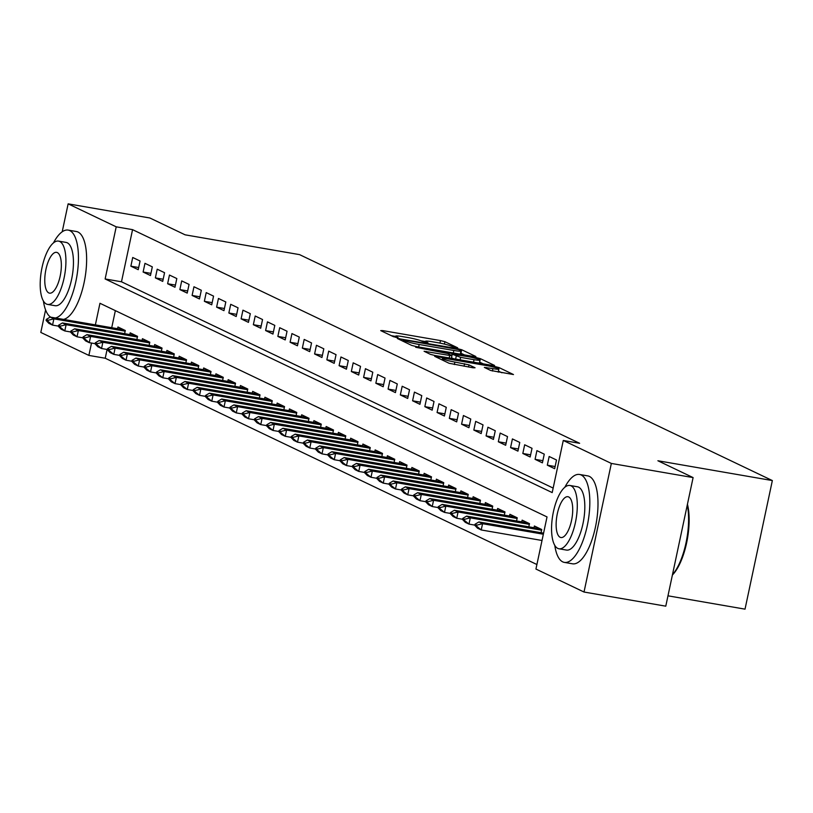 <?xml version="1.0" encoding="UTF-8"?>
<svg xmlns="http://www.w3.org/2000/svg" width="813" height="813" viewBox="0 0 813 813"><rect width="100%" height="100%" fill="white"/><g stroke="black" fill="none" stroke-linecap="round" stroke-linejoin="round"><path stroke-width="1.22" d="M456.286 347.832L457.689 347.822L444.914 341.714L440.504 340.586L382.72 330.596L380.718 330.606L393.492 336.714L398.136 337.619L396.327 336.704A11.209 1.077 12 0 1 395.636 336.145A11.209 1.077 12 0 1 402.75 336.643L407.567 337.476A11.209 1.077 12 0 1 421.683 341.094L426.429 342.669L427.984 342.781L426.185 341.867A11.209 1.077 12 0 1 425.484 341.318A11.209 1.077 12 0 1 432.607 341.806L437.424 342.639A11.209 1.077 12 0 1 451.54 346.257L456.286 347.832M490.635 370.464L513.481 374.549L499.07 367.598L494.66 366.47L434.66 356.318L449.061 363.269L473.054 367.791L475.066 367.771L468.989 364.874L454.874 362.059A9.37 0.894 12 0 1 442.485 358.574A9.37 0.894 12 0 1 448.441 358.99L486.479 365.565A9.37 0.894 12 0 1 498.857 369.051A9.37 0.894 12 0 1 492.912 368.645L484.345 367.395L490.635 370.464M62.205 231.786L68.14 203.85L149.897 217.996L185.11 234.825L299.57 254.632L772.35 480.564L657.89 460.758L693.103 477.587L611.346 463.44L584.019 592.027L535.94 569.049L547.027 516.926L99.958 303.279L95.365 324.905M68.14 203.85L116.208 226.827L105.131 278.961L552.2 492.597L563.277 440.463L611.346 463.44M563.277 440.463L579.628 443.298L132.56 229.652L116.208 226.827M473.867 356.531L475.869 356.511L461.682 349.732L457.272 348.604L397.272 338.452L411.673 345.403L416.083 346.531L473.867 356.531M480.381 358.665L494.568 365.444L492.556 365.464L434.782 355.464L430.372 354.336L424.081 351.267L449.731 355.474L451.957 355.627L447.719 353.533L415.667 347.263L475.971 357.537L480.381 358.665L479.64 362.141L483.207 363.848M140.07 261.003L132.722 257.487L130.873 266.176L138.22 269.682L140.07 261.003M152.316 266.847L144.968 263.341L143.118 272.03L150.466 275.536L152.316 266.847M164.561 272.701L157.214 269.194L155.364 277.883L162.722 281.389L164.561 272.701M176.817 278.554L169.46 275.048L167.62 283.737L174.968 287.243L176.817 278.554M189.063 284.408L181.716 280.902L179.866 289.591L187.214 293.097L189.063 284.408M201.309 290.261L193.961 286.755L192.112 295.444L199.459 298.95L201.309 290.261M213.555 296.115L206.207 292.609L204.358 301.298L211.715 304.804L213.555 296.115M225.811 301.969L218.453 298.462L216.614 307.151L223.961 310.657L225.811 301.969M238.057 307.822L230.709 304.316L228.859 312.995L236.207 316.511L238.057 307.822M250.302 313.676L242.955 310.17L241.105 318.848L248.453 322.365L250.302 313.676M262.548 319.529L255.201 316.013L253.351 324.702L260.709 328.218L262.548 319.529M274.804 325.383L267.447 321.867L265.607 330.556L272.955 334.072L274.804 325.383M287.05 331.237L279.702 327.72L277.853 336.409L285.2 339.925L287.05 331.237M299.296 337.09L291.948 333.574L290.099 342.263L297.446 345.779L299.296 337.09M311.542 342.944L304.194 339.428L302.345 348.116L309.702 351.633L311.542 342.944M323.798 348.797L316.44 345.281L314.601 353.97L321.948 357.486L323.798 348.797M336.043 354.651L328.696 351.135L326.846 359.824L334.194 363.34L336.043 354.651M348.289 360.505L340.942 356.988L339.092 365.677L346.44 369.193L348.289 360.505M360.535 366.358L353.188 362.842L351.338 371.531L358.696 375.047L360.535 366.358M372.791 372.212L365.433 368.696L363.594 377.384L370.941 380.901L372.791 372.212M385.037 378.065L377.689 374.549L375.84 383.238L383.187 386.744L385.037 378.065M397.283 383.919L389.935 380.403L388.086 389.092L395.433 392.598L397.283 383.919M409.528 389.762L402.181 386.256L400.331 394.945L407.689 398.451L409.528 389.762M421.774 395.616L414.427 392.11L412.587 400.799L419.935 404.305L421.774 395.616M434.03 401.47L426.683 397.964L424.833 406.652L432.181 410.159L434.03 401.47M446.276 407.323L438.929 403.817L437.079 412.506L444.426 416.012L446.276 407.323M458.522 413.177L451.174 409.671L449.325 418.36L456.682 421.866L458.522 413.177M470.768 419.03L463.42 415.524L461.581 424.213L468.928 427.719L470.768 419.03M483.024 424.884L475.676 421.378L473.827 430.067L481.174 433.573L483.024 424.884M495.269 430.738L487.922 427.232L486.072 435.91L493.42 439.427L495.269 430.738M507.515 436.591L500.168 433.075L498.318 441.764L505.666 445.28L507.515 436.591M519.761 442.445L512.414 438.929L510.574 447.617L517.922 451.134L519.761 442.445M532.017 448.298L524.67 444.782L522.82 453.471L530.167 456.987L532.017 448.298M544.263 454.152L536.915 450.636L535.066 459.325L542.413 462.841L544.263 454.152M556.509 460.006L549.161 456.489L547.312 465.178L554.659 468.695L556.509 460.006M132.56 229.652L121.483 281.786L553.155 488.074M107.092 349.478L105.233 358.238L536.905 564.527M115.355 310.637L111.716 327.741M117.57 328.747L117.946 326.989L125.293 330.505L124.613 333.706M129.816 334.6L130.192 332.842L137.539 336.358L136.858 339.56M142.072 340.454L142.438 338.696L149.795 342.212L149.114 345.403M154.318 346.308L154.694 344.549L162.041 348.066L161.36 351.257M166.563 352.161L166.939 350.403L174.287 353.919L173.606 357.11M178.809 358.015L179.185 356.257L186.533 359.773L185.852 362.964M191.065 363.868L191.431 362.11L198.789 365.626L198.108 368.817M203.311 369.722L203.687 367.964L211.034 371.48L210.354 374.671M215.557 375.576L215.933 373.817L223.28 377.334L222.599 380.525M227.803 381.429L228.179 379.671L235.526 383.187L234.845 386.378M240.059 387.283L240.424 385.525L247.782 389.031L247.101 392.232M252.304 393.136L252.68 391.378L260.028 394.884L259.347 398.085M264.55 398.99L264.926 397.232L272.274 400.738L271.593 403.939M276.796 404.844L277.172 403.085L284.52 406.591L283.839 409.793M289.052 410.697L289.418 408.939L296.775 412.445L296.095 415.646M301.298 416.551L301.674 414.793L309.021 418.299L308.34 421.5M313.544 422.394L313.92 420.646L321.267 424.152L320.586 427.353M325.789 428.248L326.165 426.5L333.513 430.006L332.832 433.207M338.045 434.101L338.411 432.353L345.769 435.859L345.088 439.061M350.291 439.955L350.667 438.197L358.015 441.713L357.334 444.914M362.537 445.809L362.913 444.05L370.261 447.567L369.58 450.768M374.783 451.662L375.159 449.904L382.506 453.42L381.825 456.621M387.039 457.516L387.405 455.758L394.752 459.274L394.081 462.465M399.285 463.369L399.661 461.611L407.008 465.127L406.327 468.318M411.53 469.223L411.906 467.465L419.254 470.981L418.573 474.172M423.776 475.077L424.152 473.318L431.5 476.835L430.819 480.026M436.032 480.93L436.398 479.172L443.746 482.688L443.075 485.879M448.278 486.784L448.654 485.026L456.002 488.542L455.321 491.733M460.524 492.637L460.9 490.879L468.247 494.395L467.566 497.586M472.77 498.491L473.146 496.733L480.493 500.249L479.812 503.44M485.026 504.345L485.391 502.586L492.739 506.103L492.068 509.294M497.271 510.198L497.647 508.44L504.995 511.946L504.314 515.147M509.517 516.052L509.893 514.294L517.241 517.8L516.56 521.001M521.763 521.905L522.139 520.147L529.487 523.653L528.806 526.854M534.019 527.759L534.385 526.001L541.732 529.507L541.062 532.708M667.971 595.817L745.023 609.15L772.35 480.564M105.233 358.238L88.881 355.413L40.802 332.436L45.589 309.936M693.103 477.587L665.776 606.173L584.019 592.027M91.513 343.045L88.881 355.413M121.483 281.786L105.131 278.961M130.873 266.176L138.677 267.528M143.118 272.03L150.933 273.381M155.364 277.883L163.179 279.235M167.62 283.737L175.425 285.089M179.866 289.591L187.671 290.942M192.112 295.444L199.927 296.796M204.358 301.298L212.173 302.649M216.614 307.151L224.418 308.493M228.859 312.995L236.664 314.346M241.105 318.848L248.92 320.2M253.351 324.702L261.166 326.054M265.607 330.556L273.412 331.907M277.853 336.409L285.658 337.761M290.099 342.263L297.914 343.614M302.345 348.116L310.16 349.468M314.601 353.97L322.405 355.322M326.846 359.824L334.651 361.175M339.092 365.677L346.897 367.029M351.338 371.531L359.153 372.882M363.594 377.384L371.399 378.736M375.84 383.238L383.645 384.59M388.086 389.092L395.89 390.443M400.331 394.945L408.146 396.297M412.587 400.799L420.392 402.15M424.833 406.652L432.638 408.004M437.079 412.506L444.884 413.858M449.325 418.36L457.14 419.711M461.581 424.213L469.386 425.565M473.827 430.067L481.631 431.408M486.072 435.91L493.877 437.262M498.318 441.764L506.133 443.115M510.574 447.617L518.379 448.969M522.82 453.471L530.625 454.823M535.066 459.325L542.871 460.676M547.312 465.178L555.127 466.53M425.433 341.582L421.093 340.83M395.575 336.419L391.327 335.688M464.518 354.915L460.514 353.035M458.512 349.59L404.711 340.017L403.146 339.915L405.047 340.871A11.209 1.077 12 0 0 419.162 344.488L453.837 350.484A11.209 1.077 12 0 0 460.951 350.972A11.209 1.077 12 0 0 460.26 350.423L458.512 349.59M474.05 359.681A9.37 0.894 12 0 0 480.005 360.088A9.37 0.894 12 0 0 467.617 356.602L451.998 354.133L460.646 357.364L474.05 359.681L473.522 362.171M453.359 358.685L451.5 357.791M501.906 372.781L498.42 371.114M123.769 329.773L50.193 317.09L53.871 318.848L125.151 331.176M48.15 320.281L46.311 319.397L46.087 320.444L47.926 321.318L48.15 320.281L53.871 318.848L52.54 325.109L58.373 326.115M47.926 321.318L52.54 325.109L48.861 323.35L46.087 320.444M50.193 317.09L46.311 319.397M55.325 317.985A44.613 16.423 -80.2 0 0 76.9 276.024A44.613 16.423 -80.2 0 0 69.816 230.618A44.613 16.423 -80.2 0 0 68.19 230.099A44.613 16.423 -80.2 0 0 53.465 242.904M43.414 301.013A44.613 16.423 -80.2 0 0 50.782 317.192M63.505 319.397A44.613 16.423 -80.2 0 0 85.08 277.446A44.613 16.423 -80.2 0 0 77.997 232.03A44.613 16.423 -80.2 0 0 76.361 231.512L68.19 230.099M58.536 241.105L66.056 242.406A32.124 11.819 99.8 0 1 67.235 242.782A32.124 11.819 99.8 0 1 71.93 277.711A32.124 11.819 99.8 0 1 55.111 305.708L47.581 304.408A32.124 11.819 -80.2 0 0 64.41 276.4A32.124 11.819 -80.2 0 0 59.715 241.481A32.124 11.819 -80.2 0 0 58.536 241.105A32.124 11.819 -80.2 0 0 41.707 269.113A32.124 11.819 -80.2 0 0 46.412 304.032A32.124 11.819 -80.2 0 0 47.581 304.408M48.78 292.914A20.701 7.622 -80.2 0 0 49.532 293.158A20.701 7.622 -80.2 0 0 60.375 275.109A20.701 7.622 -80.2 0 0 57.347 252.599A20.701 7.622 -80.2 0 0 56.595 252.355A20.701 7.622 -80.2 0 0 45.741 270.404A20.701 7.622 -80.2 0 0 48.78 292.914M554.781 545.381A44.613 16.423 -80.2 0 0 562.718 561.864A44.613 16.423 -80.2 0 0 564.344 562.393A44.613 16.423 -80.2 0 0 587.718 523.491A44.613 16.423 -80.2 0 0 581.183 474.985A44.613 16.423 -80.2 0 0 579.557 474.467A44.613 16.423 -80.2 0 0 564.832 487.272M564.344 562.393L572.525 563.805A44.613 16.423 -80.2 0 0 595.888 524.903A44.613 16.423 -80.2 0 0 589.364 476.398A44.613 16.423 -80.2 0 0 587.728 475.879L579.557 474.467M569.903 485.473L577.423 486.774A32.124 11.819 99.8 0 1 578.602 487.15A32.124 11.819 99.8 0 1 583.307 522.068A32.124 11.819 99.8 0 1 566.478 550.076L558.948 548.775A32.124 11.819 -80.2 0 0 575.777 520.767A32.124 11.819 -80.2 0 0 571.082 485.849A32.124 11.819 -80.2 0 0 569.903 485.473A32.124 11.819 -80.2 0 0 553.074 513.481A32.124 11.819 -80.2 0 0 557.779 548.399A32.124 11.819 -80.2 0 0 558.948 548.775M560.147 537.281A20.701 7.622 -80.2 0 0 560.899 537.525A20.701 7.622 -80.2 0 0 571.742 519.477A20.701 7.622 -80.2 0 0 568.714 496.967A20.701 7.622 -80.2 0 0 567.962 496.723A20.701 7.622 -80.2 0 0 557.108 514.771A20.701 7.622 -80.2 0 0 560.147 537.281M672.463 574.71A44.613 16.423 -80.2 0 0 687.27 505.056M687.442 504.223A43.546 16.026 99.8 0 1 672.402 575.004M136.015 335.627L62.438 322.944L66.117 324.702L137.397 337.029M60.396 326.135L58.556 325.251L58.333 326.298L60.172 327.172L60.396 326.135L66.117 324.702L64.786 330.952L70.619 331.968M60.172 327.172L64.786 330.952L61.117 329.204L58.333 326.298M62.438 322.944L58.556 325.251M148.261 341.48L74.694 328.798L78.363 330.556L149.643 342.883M72.642 331.989L70.802 331.104L70.579 332.151L72.418 333.025L72.642 331.989L78.363 330.556L77.032 336.806L82.875 337.822M72.418 333.025L77.032 336.806L73.363 335.058L70.579 332.151M74.694 328.798L70.802 331.104M160.517 347.334L86.94 334.651L90.619 336.409L161.899 348.736M84.887 337.842L83.058 336.958L82.835 338.005L84.664 338.879L84.887 337.842L90.619 336.409L89.288 342.659L95.121 343.675M84.664 338.879L89.288 342.659L85.609 340.911L82.835 338.005M86.94 334.651L83.058 336.958M172.763 353.188L99.186 340.505L102.865 342.263L174.145 354.59M97.143 343.696L95.304 342.812L95.08 343.858L96.92 344.732L97.143 343.696L102.865 342.263L101.534 348.513L107.367 349.529M96.92 344.732L101.534 348.513L97.855 346.765L95.08 343.858M99.186 340.505L95.304 342.812M185.008 359.041L111.432 346.358L115.111 348.116L186.39 360.444M109.389 349.549L107.55 348.665L107.326 349.712L109.166 350.586L109.389 349.549L115.111 348.116L113.779 354.366L119.613 355.383M109.166 350.586L113.779 354.366L110.111 352.608L107.326 349.712M111.432 346.358L107.55 348.665M197.254 364.895L123.688 352.212L127.356 353.97L198.636 366.297M121.635 355.403L119.796 354.519L119.572 355.566L121.411 356.44L121.635 355.403L127.356 353.97L126.025 360.22L131.869 361.236M121.411 356.44L126.025 360.22L122.357 358.462L119.572 355.566M123.688 352.212L119.796 354.519M209.51 370.748L135.934 358.066L139.612 359.824L210.892 372.151M133.881 361.257L132.041 360.372L131.828 361.419L133.657 362.293L133.881 361.257L139.612 359.824L138.281 366.074L144.114 367.08M133.657 362.293L138.281 366.074L134.602 364.315L131.828 361.419M135.934 358.066L132.041 360.372M221.756 376.602L148.179 363.919L151.858 365.677L223.138 378.004M146.137 367.1L144.297 366.226L144.074 367.273L145.913 368.147L146.137 367.1L151.858 365.677L150.527 371.927L156.36 372.933M145.913 368.147L150.527 371.927L146.848 370.169L144.074 367.273M148.179 363.919L144.297 366.226M234.002 382.456L160.425 369.773L164.104 371.531L235.384 383.858M158.383 372.954L156.543 372.08L156.32 373.126L158.159 374L158.383 372.954L164.104 371.531L162.773 377.781L168.606 378.787M158.159 374L162.773 377.781L159.104 376.023L156.32 373.126M160.425 369.773L156.543 372.08M246.248 388.309L172.681 375.626L176.35 377.374L247.63 389.712M170.628 378.807L168.789 377.933L168.565 378.98L170.405 379.854L170.628 378.807L176.35 377.374L175.019 383.634L180.862 384.64M170.405 379.854L175.019 383.634L171.35 381.876L168.565 378.98M172.681 375.626L168.789 377.933M258.504 394.163L184.927 381.48L188.606 383.228L259.886 395.565M182.874 384.661L181.035 383.787L180.821 384.834L182.651 385.708L182.874 384.661L188.606 383.228L187.275 389.488L193.108 390.494M182.651 385.708L187.275 389.488L183.596 387.73L180.821 384.834M184.927 381.48L181.035 383.787M270.749 400.016L197.173 387.334L200.852 389.081L272.131 401.419M195.13 390.514L193.291 389.64L193.067 390.677L194.907 391.561L195.13 390.514L200.852 389.081L199.52 395.342L205.354 396.348M194.907 391.561L199.52 395.342L195.842 393.583L193.067 390.677M197.173 387.334L193.291 389.64M282.995 405.87L209.419 393.187L213.097 394.935L284.377 407.272M207.376 396.368L205.537 395.494L205.313 396.531L207.152 397.415L207.376 396.368L213.097 394.935L211.766 401.195L217.599 402.201M207.152 397.415L211.766 401.195L208.098 399.437L205.313 396.531M209.419 393.187L205.537 395.494M295.241 411.713L221.675 399.031L225.343 400.789L296.623 413.126M219.622 402.222L217.782 401.348L217.559 402.384L219.398 403.268L219.622 402.222L225.343 400.789L224.012 407.049L229.855 408.055M219.398 403.268L224.012 407.049L220.343 405.291L217.559 402.384M221.675 399.031L217.782 401.348M307.497 417.567L233.92 404.884L237.589 406.642L308.879 418.98M231.868 408.075L230.028 407.201L229.815 408.238L231.644 409.122L231.868 408.075L237.589 406.642L236.268 412.902L242.101 413.908M231.644 409.122L236.268 412.902L232.589 411.144L229.815 408.238M233.92 404.884L230.028 407.201M319.743 423.421L246.166 410.738L249.845 412.496L321.125 424.833M244.113 413.929L242.284 413.055L242.061 414.091L243.9 414.976L244.113 413.929L249.845 412.496L248.514 418.756L254.347 419.762M243.9 414.976L248.514 418.756L244.835 416.998L242.061 414.091M246.166 410.738L242.284 413.055M331.989 429.274L258.412 416.591L262.091 418.349L333.371 430.687M256.369 419.782L254.53 418.908L254.306 419.945L256.146 420.829L256.369 419.782L262.091 418.349L260.76 424.61L266.593 425.616M256.146 420.829L260.76 424.61L257.091 422.851L254.306 419.945M258.412 416.591L254.53 418.908M344.234 435.128L270.668 422.445L274.337 424.203L345.616 436.54M268.615 425.636L266.776 424.762L266.552 425.799L268.392 426.683L268.615 425.636L274.337 424.203L273.005 430.463L278.849 431.469M268.392 426.683L273.005 430.463L269.337 428.705L266.552 425.799M270.668 422.445L266.776 424.762M356.49 440.981L282.914 428.299L286.583 430.057L357.872 442.394M280.861 431.49L279.022 430.616L278.808 431.652L280.637 432.536L280.861 431.49L286.583 430.057L285.261 436.317L291.095 437.323M280.637 432.536L285.261 436.317L281.583 434.559L278.808 431.652M282.914 428.299L279.022 430.616M368.736 446.835L295.16 434.152L298.838 435.91L370.118 448.248M293.107 437.343L291.278 436.469L291.054 437.506L292.893 438.38L293.107 437.343L298.838 435.91L297.507 442.17L303.34 443.176M292.893 438.38L297.507 442.17L293.828 440.412L291.054 437.506M295.16 434.152L291.278 436.469M380.982 452.689L307.405 440.006L311.084 441.764L382.364 454.091M305.363 443.197L303.523 442.313L303.3 443.359L305.139 444.233L305.363 443.197L311.084 441.764L309.753 448.014L315.586 449.03M305.139 444.233L309.753 448.014L306.084 446.266L303.3 443.359M307.405 440.006L303.523 442.313M393.228 458.542L319.661 445.859L323.33 447.617L394.61 459.945M317.609 449.05L315.769 448.166L315.546 449.213L317.385 450.087L317.609 449.05L323.33 447.617L321.999 453.867L327.832 454.884M317.385 450.087L321.999 453.867L318.33 452.119L315.546 449.213M319.661 445.859L315.769 448.166M405.484 464.396L331.907 451.713L335.576 453.471L406.866 465.798M329.854 454.904L328.015 454.02L327.802 455.067L329.631 455.941L329.854 454.904L335.576 453.471L334.255 459.721L340.088 460.737M329.631 455.941L334.255 459.721L330.576 457.973L327.802 455.067M331.907 451.713L328.015 454.02M417.73 470.249L344.153 457.567L347.832 459.325L419.112 471.652M342.1 460.758L340.271 459.873L340.047 460.92L341.887 461.794L342.1 460.758L347.832 459.325L346.501 465.575L352.334 466.591M341.887 461.794L346.501 465.575L342.822 463.827L340.047 460.92M344.153 457.567L340.271 459.873M429.975 476.103L356.399 463.42L360.078 465.178L431.357 477.505M354.356 466.611L352.517 465.727L352.293 466.774L354.133 467.648L354.356 466.611L360.078 465.178L358.746 471.428L364.58 472.444M354.133 467.648L358.746 471.428L355.078 469.68L352.293 466.774M356.399 463.42L352.517 465.727M442.221 481.957L368.655 469.274L372.324 471.032L443.603 483.359M366.602 472.465L364.763 471.581L364.539 472.627L366.378 473.501L366.602 472.465L372.324 471.032L370.992 477.282L376.826 478.298M366.378 473.501L370.992 477.282L367.324 475.524L364.539 472.627M368.655 469.274L364.763 471.581M454.467 487.81L380.901 475.127L384.569 476.885L455.859 489.213M378.848 478.318L377.008 477.434L376.795 478.481L378.624 479.355L378.848 478.318L384.569 476.885L383.248 483.135L389.081 484.152M378.624 479.355L383.248 483.135L379.569 481.377L376.795 478.481M380.901 475.127L377.008 477.434M466.723 493.664L393.146 480.981L396.825 482.739L468.105 495.066M391.094 484.172L389.264 483.288L389.041 484.335L390.88 485.209L391.094 484.172L396.825 482.739L395.494 488.989L401.327 489.995M390.88 485.209L395.494 488.989L391.815 487.231L389.041 484.335M393.146 480.981L389.264 483.288M478.969 499.517L405.392 486.835L409.071 488.593L480.351 500.92M403.35 490.015L401.51 489.141L401.287 490.188L403.126 491.062L403.35 490.015L409.071 488.593L407.74 494.843L413.573 495.849M403.126 491.062L407.74 494.843L404.071 493.085L401.287 490.188M405.392 486.835L401.51 489.141M491.215 505.371L417.648 492.688L421.317 494.446L492.597 506.773M415.595 495.869L413.756 494.995L413.532 496.042L415.372 496.916L415.595 495.869L421.317 494.446L419.986 500.696L425.819 501.702M415.372 496.916L419.986 500.696L416.317 498.938L413.532 496.042M417.648 492.688L413.756 494.995M503.46 511.225L429.894 498.542L433.563 500.29L504.853 512.627M427.841 501.723L426.002 500.849L425.788 501.895L427.618 502.769L427.841 501.723L433.563 500.29L432.242 506.55L438.075 507.556M427.618 502.769L432.242 506.55L428.563 504.792L425.788 501.895M429.894 498.542L426.002 500.849M515.716 517.078L442.14 504.395L445.819 506.143L517.098 518.481M440.087 507.576L438.258 506.702L438.034 507.749L439.874 508.623L440.087 507.576L445.819 506.143L444.487 512.403L450.321 513.41M439.874 508.623L444.487 512.403L440.809 510.645L438.034 507.749M442.14 504.395L438.258 506.702M527.962 522.932L454.386 510.249L458.065 511.997L529.344 524.334M452.343 513.43L450.504 512.556L450.28 513.592L452.119 514.477L452.343 513.43L458.065 511.997L456.733 518.257L462.567 519.263M452.119 514.477L456.733 518.257L453.065 516.499L450.28 513.592M454.386 510.249L450.504 512.556M540.208 528.785L466.642 516.103L470.31 517.851L541.59 530.188M464.589 519.283L462.749 518.409L462.526 519.446L464.365 520.33L464.589 519.283L470.31 517.851L468.979 524.111L474.812 525.117M464.365 520.33L468.979 524.111L465.31 522.353L462.526 519.446M466.642 516.103L462.749 518.409M543.572 533.145L478.887 521.946L482.556 523.704L543.348 534.222M476.835 525.137L474.995 524.263L474.782 525.3L476.611 526.184L476.835 525.137L482.556 523.704L481.235 529.964L542.017 540.482M476.611 526.184L481.235 529.964L477.556 528.206L474.782 525.3M478.887 521.946L474.995 524.263M426.022 342.598L426.185 341.867M396.175 337.436L396.327 336.704M382.537 331.48L382.72 330.596M439.965 343.116L440.504 340.586M444.406 344.082L444.914 341.714M399.305 339.499L399.498 338.604M457.15 349.163L457.272 348.604M460.951 353.208L461.682 349.732M403.035 341.277L403.299 340.037M404.783 342.11L405.047 340.871M418.634 346.978L419.162 344.488M453.298 352.974L453.837 350.484M426.114 352.303L426.307 351.419M449.203 357.964L449.731 355.474M475.778 358.411L475.971 357.537M451.937 355.576L452.211 354.305M455.636 359.072L456.235 356.226M460.117 359.854L460.646 357.364M486.377 368.431L486.57 367.547M492.404 371.023L492.912 368.645M454.335 364.549L454.874 362.059M464.05 366.236L464.579 363.736M468.542 367.009L468.989 364.874M436.693 357.364L436.886 356.47M494.477 367.334L494.66 366.47M498.796 368.909L499.07 367.598M425.25 342.436L425.484 341.318M395.392 337.273L395.636 336.145M402.872 341.206L403.146 339.915M460.27 354.183L460.951 350.972M451.388 358.34L451.957 355.627M479.345 363.177L480.005 360.088M451.713 355.444L451.998 354.133M498.206 372.141L498.857 369.051M442.191 359.986L442.485 358.574"/></g></svg>
